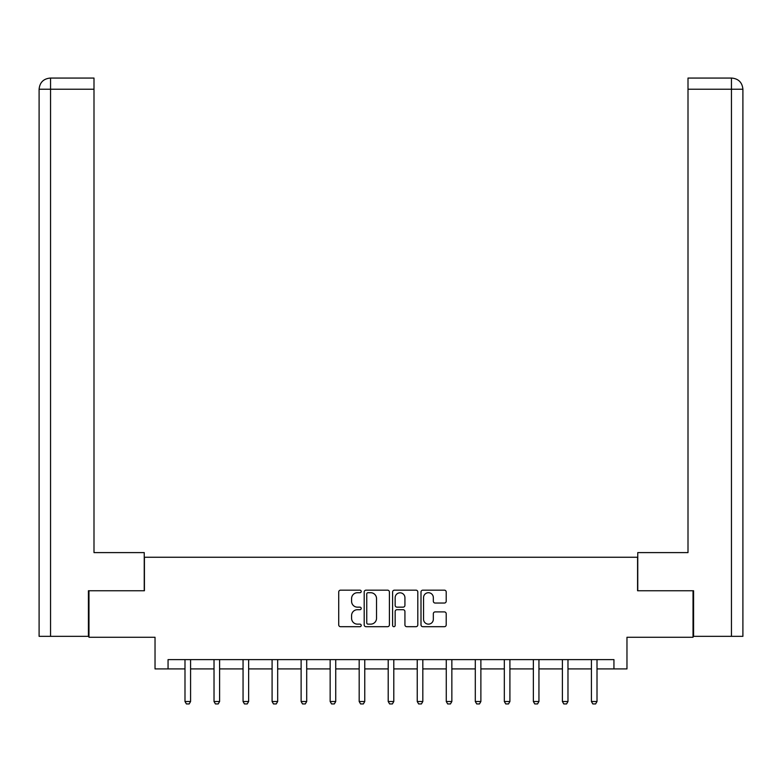 <?xml version="1.0" encoding="UTF-8"?>
<svg xmlns="http://www.w3.org/2000/svg" width="782" height="782" viewBox="0 0 782 782"><rect width="100%" height="100%" fill="white"/><g stroke="black" fill="none" stroke-linecap="round" stroke-linejoin="round"><path stroke-width="1.17" d="M361.225 591.446A1.281 1.281 0 0 0 359.945 590.166L340.541 590.166A1.828 1.828 0 0 0 338.714 591.994L338.714 624.867A1.828 1.828 0 0 0 340.541 626.695L359.945 626.695A1.281 1.281 0 0 0 361.225 625.414A1.281 1.281 0 0 0 359.945 624.144L357.433 624.144A5.845 5.845 0 0 1 351.587 618.298L351.587 615.551A5.845 5.845 0 0 1 357.433 609.706L359.945 609.706A1.281 1.281 0 0 0 361.225 608.425A1.281 1.281 0 0 0 359.945 607.155L357.433 607.155A5.845 5.845 0 0 1 351.587 601.309L351.587 598.562A5.845 5.845 0 0 1 357.433 592.717L359.945 592.717A1.281 1.281 0 0 0 361.225 591.446M444.381 603.039A1.828 1.828 0 0 0 446.209 601.211L446.209 591.994A1.828 1.828 0 0 0 444.381 590.166L422.827 590.166A1.828 1.828 0 0 0 420.999 591.994L420.999 624.867A1.828 1.828 0 0 0 422.827 626.695L444.381 626.695A1.828 1.828 0 0 0 446.209 624.867L446.209 613.723A1.828 1.828 0 0 0 444.381 611.905L435.154 611.905A1.828 1.828 0 0 0 433.336 613.723L433.336 619.256A4.888 4.888 0 0 1 428.448 624.144A4.888 4.888 0 0 1 423.561 619.256L423.561 597.604A4.888 4.888 0 0 1 428.448 592.717A4.888 4.888 0 0 1 433.336 597.604L433.336 601.211A1.828 1.828 0 0 0 435.154 603.039L444.381 603.039M168.062 668.913L168.062 659.607L613.938 659.607L613.938 668.913L626.968 668.913L626.968 637.271L693.028 637.271L693.028 590.752L637.574 590.752L637.574 557.253L144.426 557.253L144.426 590.752L88.972 590.752L88.972 637.271L155.031 637.271L155.031 668.913L184.992 668.913M389.397 591.994A1.828 1.828 0 0 0 387.579 590.166L366.025 590.166A1.828 1.828 0 0 0 364.197 591.994L364.197 624.867A1.828 1.828 0 0 0 366.025 626.695L387.579 626.695A1.828 1.828 0 0 0 389.397 624.867L389.397 591.994M394.421 590.166L415.975 590.166A1.828 1.828 0 0 1 417.803 591.994L417.803 624.867A1.828 1.828 0 0 1 415.975 626.695L406.757 626.695A1.828 1.828 0 0 1 404.929 624.867L404.929 611.534A1.828 1.828 0 0 0 403.101 609.706L396.982 609.706A1.828 1.828 0 0 0 395.154 611.534L395.154 625.414A1.281 1.281 0 0 1 393.874 626.695A1.281 1.281 0 0 1 392.603 625.414L392.603 591.994A1.828 1.828 0 0 1 394.421 590.166M190.583 668.913L214.024 668.913M219.605 668.913L243.055 668.913M248.637 668.913L272.087 668.913M277.669 668.913L301.119 668.913M306.7 668.913L330.151 668.913M335.732 668.913L359.182 668.913M364.764 668.913L388.204 668.913M393.796 668.913L417.236 668.913M422.818 668.913L446.268 668.913M451.849 668.913L475.3 668.913M480.881 668.913L504.331 668.913M509.913 668.913L533.363 668.913M538.945 668.913L562.395 668.913M567.976 668.913L591.417 668.913M597.008 668.913L613.938 668.913M368.029 592.717A1.281 1.281 0 0 0 366.748 593.997L366.748 622.863A1.281 1.281 0 0 0 368.029 624.144L370.678 624.144A5.845 5.845 0 0 0 376.523 618.298L376.523 598.562A5.845 5.845 0 0 0 370.678 592.717L368.029 592.717M404.929 597.702A4.888 4.888 0 0 0 400.042 592.815A4.888 4.888 0 0 0 395.154 597.702L395.154 605.327A1.828 1.828 0 0 0 396.982 607.155L403.101 607.155A1.828 1.828 0 0 0 404.929 605.327L404.929 597.702M190.798 659.607L190.671 660.008A1.857 1.857 0 0 0 190.583 660.575L190.583 701.513L189.185 703.937L186.39 703.937L184.992 701.513L184.992 660.575A1.857 1.857 0 0 0 184.904 660.008L184.777 659.607M184.992 701.513L190.583 701.513M144.24 590.752L144.24 552.6L93.996 552.6L93.996 89.236L50.547 89.236L50.547 636.343L88.415 636.343L88.415 590.752L88.972 590.752M50.547 636.343L39.1 636.343L39.1 89.236C39.765 82.452 43.489 78.728 50.253 78.063L93.996 78.063L93.996 89.236M53.059 78.063L50.547 78.063L50.547 89.236L39.1 89.236C39.755 82.462 43.479 78.738 50.263 78.063L93.996 78.063M637.76 590.752L637.76 552.6L688.004 552.6L688.004 78.063L731.717 78.063L688.004 78.063M742.9 524.693L742.9 89.236L742.9 636.343L693.585 636.343L693.585 590.752L693.028 590.752M731.737 78.063L728.941 78.063L731.737 78.063C738.511 78.728 742.235 82.452 742.9 89.236L688.004 89.236M219.83 659.607L219.693 660.008A1.857 1.857 0 0 0 219.605 660.575L219.605 701.513L218.217 703.937L215.421 703.937L214.024 701.513L214.024 660.575A1.857 1.857 0 0 0 213.936 660.008L213.809 659.607M214.024 701.513L219.605 701.513M248.852 659.607L248.725 660.008A1.857 1.857 0 0 0 248.637 660.575L248.637 701.513L247.239 703.937L244.453 703.937L243.055 701.513L243.055 660.575A1.857 1.857 0 0 0 242.967 660.008L242.84 659.607M243.055 701.513L248.637 701.513M277.884 659.607L277.757 660.008A1.857 1.857 0 0 0 277.669 660.575L277.669 701.513L276.271 703.937L273.485 703.937L272.087 701.513L272.087 660.575A1.857 1.857 0 0 0 271.999 660.008L271.872 659.607M272.087 701.513L277.669 701.513M306.915 659.607L306.788 660.008A1.857 1.857 0 0 0 306.7 660.575L306.7 701.513L305.303 703.937L302.517 703.937L301.119 701.513L301.119 660.575A1.857 1.857 0 0 0 301.031 660.008L300.904 659.607M301.119 701.513L306.7 701.513M335.947 659.607L335.82 660.008A1.857 1.857 0 0 0 335.732 660.575L335.732 701.513L334.334 703.937L331.548 703.937L330.151 701.513L330.151 660.575A1.857 1.857 0 0 0 330.063 660.008L329.936 659.607M330.151 701.513L335.732 701.513M364.979 659.607L364.852 660.008A1.857 1.857 0 0 0 364.764 660.575L364.764 701.513L363.366 703.937L360.57 703.937L359.182 701.513L359.182 660.575A1.857 1.857 0 0 0 359.094 660.008L358.958 659.607M359.182 701.513L364.764 701.513M394.011 659.607L393.884 660.008A1.857 1.857 0 0 0 393.796 660.575L393.796 701.513L392.398 703.937L389.602 703.937L388.204 701.513L388.204 660.575A1.857 1.857 0 0 0 388.116 660.008L387.989 659.607M388.204 701.513L393.796 701.513M423.042 659.607L422.906 660.008A1.857 1.857 0 0 0 422.818 660.575L422.818 701.513L421.43 703.937L418.634 703.937L417.236 701.513L417.236 660.575A1.857 1.857 0 0 0 417.148 660.008L417.021 659.607M417.236 701.513L422.818 701.513M452.064 659.607L451.937 660.008A1.857 1.857 0 0 0 451.849 660.575L451.849 701.513L450.452 703.937L447.666 703.937L446.268 701.513L446.268 660.575A1.857 1.857 0 0 0 446.18 660.008L446.053 659.607M446.268 701.513L451.849 701.513M481.096 659.607L480.969 660.008A1.857 1.857 0 0 0 480.881 660.575L480.881 701.513L479.483 703.937L476.697 703.937L475.3 701.513L475.3 660.575A1.857 1.857 0 0 0 475.212 660.008L475.085 659.607M475.3 701.513L480.881 701.513M510.128 659.607L510.001 660.008A1.857 1.857 0 0 0 509.913 660.575L509.913 701.513L508.515 703.937L505.729 703.937L504.331 701.513L504.331 660.575A1.857 1.857 0 0 0 504.243 660.008L504.116 659.607M504.331 701.513L509.913 701.513M539.16 659.607L539.033 660.008A1.857 1.857 0 0 0 538.945 660.575L538.945 701.513L537.547 703.937L534.761 703.937L533.363 701.513L533.363 660.575A1.857 1.857 0 0 0 533.275 660.008L533.148 659.607M533.363 701.513L538.945 701.513M568.191 659.607L568.064 660.008A1.857 1.857 0 0 0 567.976 660.575L567.976 701.513L566.579 703.937L563.783 703.937L562.395 701.513L562.395 660.575A1.857 1.857 0 0 0 562.307 660.008L562.17 659.607M562.395 701.513L567.976 701.513M597.223 659.607L597.096 660.008A1.857 1.857 0 0 0 597.008 660.575L597.008 701.513L595.61 703.937L592.815 703.937L591.417 701.513L591.417 660.575A1.857 1.857 0 0 0 591.329 660.008L591.202 659.607M591.417 701.513L597.008 701.513M39.1 89.236L39.1 524.693M731.453 636.343L731.453 78.063"/></g></svg>
